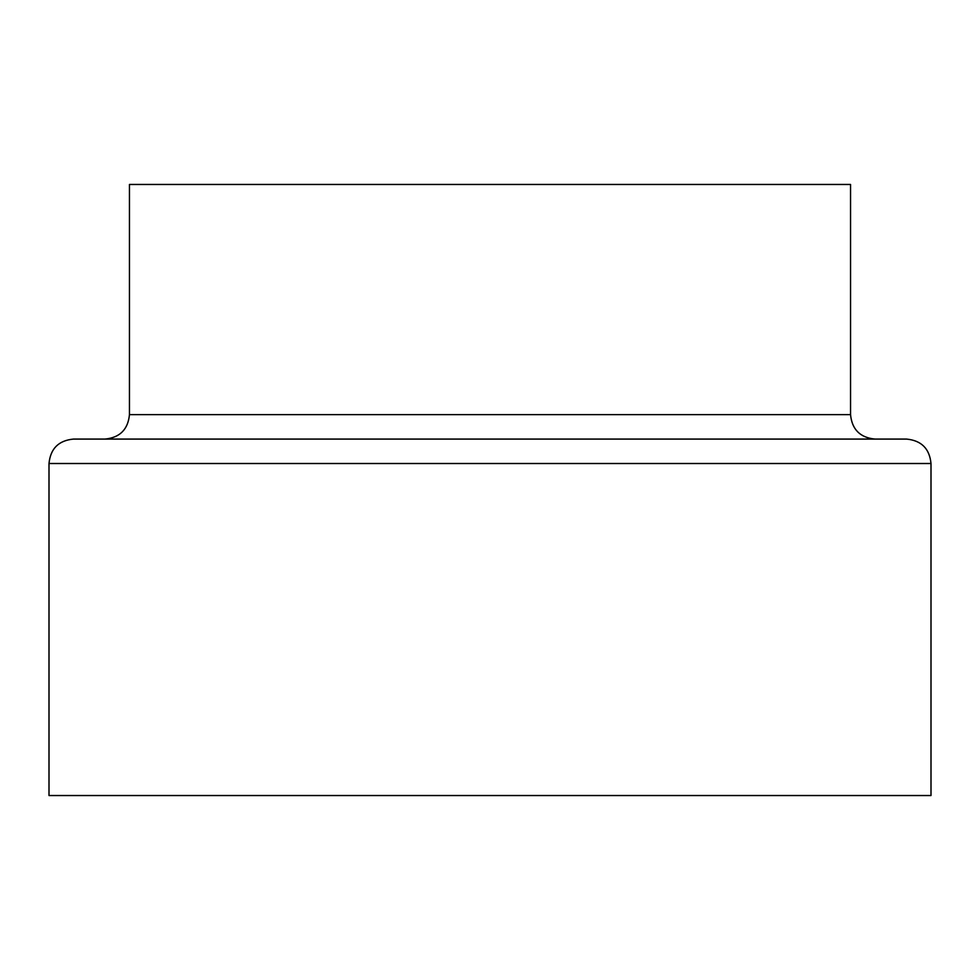 <?xml version="1.0" encoding="UTF-8"?>
<svg xmlns="http://www.w3.org/2000/svg" width="980" height="980" viewBox="0 0 980 980"><rect width="100%" height="100%" fill="white"/><g stroke="black" fill="none" stroke-linecap="round" stroke-linejoin="round"><path stroke-width="1.47" d="M931 795.539L49 795.539L49 463.516C50.446 448.668 58.592 440.522 73.439 439.077L906.561 439.077C921.408 440.522 929.555 448.668 931 463.516L931 795.539M874.981 439.077C860.134 437.631 851.988 429.485 850.542 414.638L850.542 184.461L129.458 184.461L129.458 414.638C128.013 429.473 119.866 437.631 105.019 439.077M850.542 414.638L129.458 414.638M931 463.516L49 463.516"/></g></svg>
